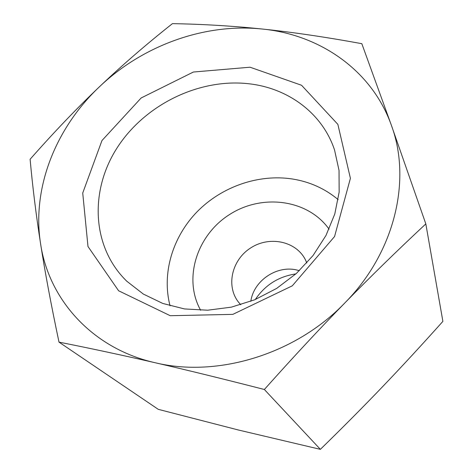 <?xml version="1.0" encoding="UTF-8"?>
<svg xmlns="http://www.w3.org/2000/svg" width="473" height="473" viewBox="0 0 473 473"><rect width="100%" height="100%" fill="white"/><g stroke="black" fill="none" stroke-linecap="round" stroke-linejoin="round"><path stroke-width="0.71" d="M361.821 43.682L391.461 125.516C372.02 70.359 319.937 34.665 262.32 29.036C292.078 32.117 325.241 36.995 361.821 43.682M425.824 223.9C397.421 250.377 370.448 276.705 344.9 302.88C394.996 252.21 411.67 179.988 391.461 125.516L425.824 223.9L442.888 321.374C421.886 344.852 401.914 366.492 382.959 386.293C364.039 406.076 343.179 427.095 320.375 449.35L238.569 430.046L158.254 409.334L59.007 342.127C51.167 305.067 45.018 272.223 40.56 243.595C48.666 299.214 91.987 348.483 155.126 362.732C217.615 377.951 295.749 354.212 344.9 302.88C319.393 329.013 292.545 357.884 264.36 389.498C223.806 379.068 187.397 370.146 155.126 362.732C122.726 355.282 90.686 348.418 59.007 342.127M40.56 243.595C36.072 214.807 32.59 186.699 30.112 159.265C53.792 132.381 76.863 108.258 99.312 86.902C55.814 128.006 31.732 187.822 40.56 243.595M99.312 86.902C121.792 65.511 146.163 44.427 172.426 23.65C202.485 24.147 232.45 25.944 262.32 29.036C204.578 22.923 142.615 45.491 99.312 86.902M264.36 389.498L320.375 449.35M200.647 310.282C182.85 278.449 197.058 234.785 229.866 214.34C262.426 193.498 307.953 199.423 329.06 229.174M306.829 262.976L305.404 259.772C296.104 241.189 269.699 235.684 250.974 247.751C232.03 259.476 225.651 285.686 238.439 302.07L240.722 304.73M249.673 83.857C288.536 88.427 322.462 113.414 334.553 150.012L339.035 170.451L339.153 192.044L334.783 213.997L325.986 235.459L313.031 255.562L296.37 273.459L276.658 288.412L254.681 299.793L231.362 307.148L207.641 310.211L184.488 308.934L162.783 303.447L143.337 294.064L126.805 281.24C91.401 246.835 89.486 190.134 117.523 147.204C145.524 104.155 199.908 77.809 249.673 83.857M250.057 67.213L193.374 72.026L141.155 97.964L101.961 140.558L82.728 193.025L87.984 246.516L118.599 290.765L170.233 315.71L232.834 314.368L292.284 285.834L334.559 236.535L350.41 178.327L337.864 124.364L301.543 85.258L250.057 67.213M338.154 199.618C324.951 188.603 309.649 181.721 292.261 178.965C258.382 173.828 221.666 186.687 197.07 211.798C172.604 236.985 161.565 273.376 170.049 305.8M295.885 273.897C278.585 276.48 265.051 285.03 255.29 299.539M250.838 301.319C253.504 281.21 275.83 265.578 295.814 269.776L299.403 270.639"/></g></svg>
